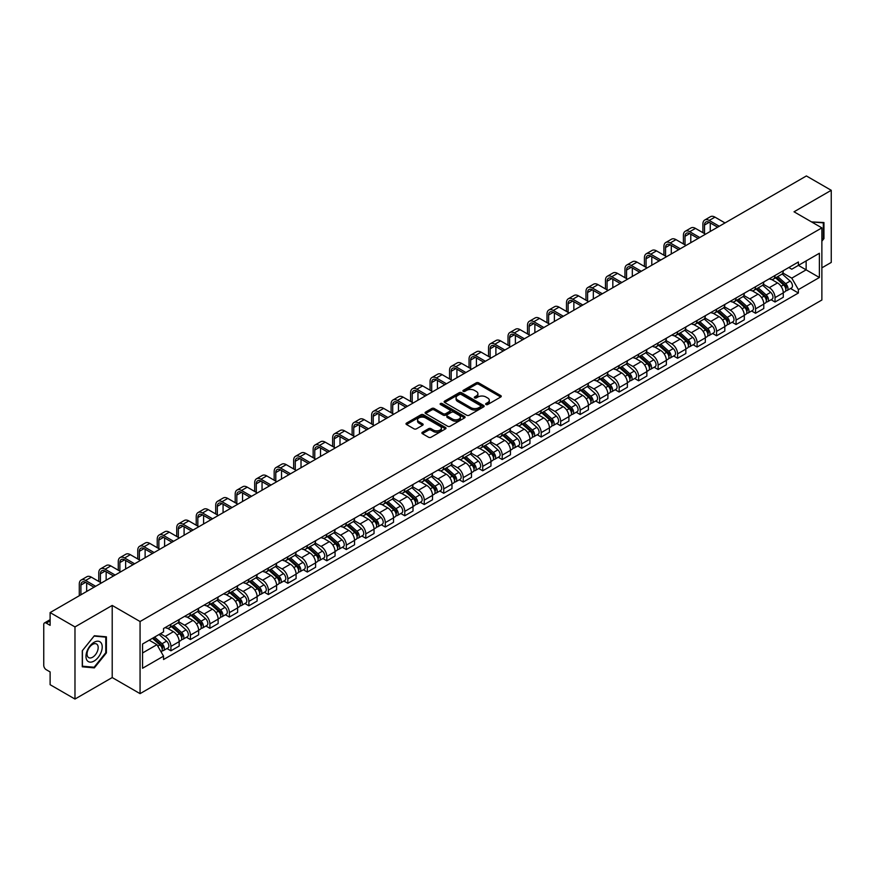 <?xml version="1.0" encoding="UTF-8"?>
<svg xmlns="http://www.w3.org/2000/svg" width="875" height="875" viewBox="0 0 875 875"><rect width="100%" height="100%" fill="white"/><g stroke="black" fill="none" stroke-linecap="round" stroke-linejoin="round"><path stroke-width="1.31" d="M486.008 404.523A1.214 0.7 0 0 0 487.725 404.523L500.752 396.998A1.739 1.006 0 0 0 501.255 396.298A1.739 1.006 0 0 0 500.752 395.588L478.68 382.845A1.739 1.006 0 0 0 476.23 382.845L463.192 390.37A1.214 0.7 0 0 0 464.909 391.355L466.605 390.381A5.545 3.205 0 0 1 474.447 390.381L476.284 391.442A5.545 3.205 0 0 1 477.914 393.706A5.545 3.205 0 0 1 476.284 395.981L474.6 396.955A1.214 0.7 0 0 0 476.317 397.939L478.002 396.966A5.545 3.205 0 0 1 485.855 396.966L487.692 398.027A5.545 3.205 0 0 1 489.311 400.291A5.545 3.205 0 0 1 487.692 402.555L486.008 403.528A1.214 0.7 0 0 0 486.008 404.523L486.008 403.528M422.395 432.261A1.739 1.006 0 0 0 421.892 432.961A1.739 1.006 0 0 0 422.395 433.672L428.586 437.248A1.739 1.006 0 0 0 431.036 437.248L445.506 428.892A1.739 1.006 0 0 0 446.02 428.192A1.739 1.006 0 0 0 445.506 427.481L423.434 414.739A1.739 1.006 0 0 0 420.984 414.739L406.514 423.095A1.739 1.006 0 0 0 406.011 423.795A1.739 1.006 0 0 0 406.514 424.506L413.995 428.827A1.739 1.006 0 0 0 416.445 428.827L422.647 425.25A1.739 1.006 0 0 0 423.15 424.539A1.739 1.006 0 0 0 422.647 423.828L418.928 421.695A4.638 2.68 0 0 1 417.572 419.803A4.638 2.68 0 0 1 420.438 417.32A4.638 2.68 0 0 1 425.491 417.9L440.027 426.289A4.638 2.68 0 0 1 441.383 428.192A4.638 2.68 0 0 1 438.517 430.664A4.638 2.68 0 0 1 433.464 430.084L431.036 428.684A1.739 1.006 0 0 0 428.586 428.684L422.395 432.261L422.395 433.672L428.586 430.128L428.586 428.684M140.066 621.523L112.208 605.434L74.977 626.927L50.116 612.577L806.389 175.952L831.25 190.302L794.019 211.794L821.877 227.872L140.066 621.523L140.066 693.645L821.877 300.005L821.877 227.872M466.725 415.231A1.739 1.006 0 0 0 469.175 415.231L483.645 406.875A1.739 1.006 0 0 0 484.148 406.175A1.739 1.006 0 0 0 483.645 405.464L461.573 392.722A1.739 1.006 0 0 0 459.123 392.722L444.653 401.078A1.739 1.006 0 0 0 444.139 401.778A1.739 1.006 0 0 0 444.653 402.489L466.725 415.231M440.902 404.786A1.214 0.7 0 0 1 442.137 404.961L442.137 403.517L464.581 416.467A1.739 1.006 0 0 1 465.084 417.178A1.739 1.006 0 0 1 464.581 417.889L450.111 426.245A1.739 1.006 0 0 1 447.661 426.245L425.589 413.492L425.589 412.081A1.739 1.006 0 0 0 425.075 412.792A1.739 1.006 0 0 0 425.589 413.492M425.589 412.081L431.78 408.505A1.739 1.006 0 0 1 434.23 408.505L443.177 413.678A1.739 1.006 0 0 0 445.637 413.678L449.739 411.305A1.739 1.006 0 0 0 450.253 410.594A1.739 1.006 0 0 0 449.739 409.883L440.42 404.502A1.214 0.7 0 0 1 442.137 403.517M74.977 626.927L74.977 699.048L50.116 684.698L50.116 671.934L46.244 669.703A3.533 2.045 -120 0 1 43.75 665.372L43.75 624.553A3.533 2.045 -120 0 1 44.483 622.934L50.116 619.675M821.877 267.837L831.25 262.423L831.25 190.302M74.977 699.048L112.208 677.556L140.066 693.645M50.116 612.577L50.116 625.341L46.244 623.109A3.533 2.045 -120 0 0 44.483 622.934M775.031 275.472A8.127 4.692 60 0 1 773.358 279.125L781.594 274.367A8.127 4.692 -120 0 0 783.278 270.714M763.339 284.233L769.289 287.667A8.127 4.692 60 0 1 775.031 297.62L783.278 292.863A8.127 4.692 -120 0 0 777.536 282.909L771.63 279.497M783.278 292.863L783.278 297.259L775.031 302.017L771.083 299.731M773.358 279.125A8.127 4.692 60 0 1 769.355 278.753M775.031 297.62L775.031 302.017M755.552 286.727A8.127 4.692 60 0 1 753.867 290.38L762.114 285.611A8.127 4.692 -120 0 0 763.788 281.969M751.592 310.986L755.552 313.272L763.788 308.514L763.788 304.106A8.127 4.692 -120 0 0 758.045 294.153L752.15 290.752M753.867 290.38A8.127 4.692 60 0 1 749.864 290.008M743.848 295.477L749.798 298.922A8.127 4.692 60 0 1 755.552 308.875L755.552 313.272M736.061 297.981A8.127 4.692 60 0 1 734.377 301.623L742.623 296.866A8.127 4.692 -120 0 0 744.308 293.223M732.113 322.241L736.061 324.516L744.308 319.758L744.308 315.361A8.127 4.692 -120 0 0 738.555 305.408L732.659 302.006M734.377 301.623A8.127 4.692 60 0 1 730.373 301.262M724.358 306.731L730.319 310.166A8.127 4.692 60 0 1 736.061 320.119L736.061 324.516M716.57 309.225A8.127 4.692 60 0 1 714.886 312.878L723.133 308.12A8.127 4.692 -120 0 0 724.817 304.467M712.622 333.484L716.57 335.77L724.817 331.012L724.817 326.616A8.127 4.692 -120 0 0 719.075 316.662L713.169 313.25M714.886 312.878A8.127 4.692 60 0 1 710.894 312.506M704.867 317.986L710.828 321.42A8.127 4.692 60 0 1 716.57 331.373L716.57 335.77M697.08 320.48A8.127 4.692 60 0 1 695.406 324.133L703.642 319.364A8.127 4.692 -120 0 0 705.327 315.722M693.131 344.739L697.091 347.025L705.327 342.267L705.327 337.859A8.127 4.692 -120 0 0 699.584 327.906L693.678 324.505M695.406 324.133A8.127 4.692 60 0 1 691.403 323.761M685.387 329.23L691.338 332.675A8.127 4.692 60 0 1 697.091 342.628L697.091 347.025M677.6 331.734A8.127 4.692 60 0 1 675.916 335.377L684.163 330.619A8.127 4.692 -120 0 0 685.847 326.977M673.641 355.994L677.6 358.269L685.847 353.511L685.847 349.114A8.127 4.692 -120 0 0 680.094 339.161L674.198 335.759M675.916 335.377A8.127 4.692 60 0 1 671.913 335.016M665.897 340.484L671.847 343.919A8.127 4.692 60 0 1 677.6 353.872L677.6 358.269M658.109 342.989A8.127 4.692 60 0 1 656.425 346.631L664.672 341.873A8.127 4.692 -120 0 0 666.356 338.22M654.161 367.238L658.109 369.523L666.356 364.766L666.356 360.369A8.127 4.692 -120 0 0 660.603 350.416L654.708 347.003M656.425 346.631A8.127 4.692 60 0 1 652.422 346.27M646.406 351.739L652.367 355.173A8.127 4.692 60 0 1 658.109 365.127L658.109 369.523M638.619 354.233A8.127 4.692 60 0 1 636.934 357.886L645.181 353.128A8.127 4.692 -120 0 0 646.866 349.475M634.67 378.492L638.619 380.778L646.866 376.02L646.866 371.613A8.127 4.692 -120 0 0 641.123 361.659L635.217 358.258M636.934 357.886A8.127 4.692 60 0 1 632.942 357.514M626.927 362.983L632.877 366.428A8.127 4.692 60 0 1 638.619 376.381L638.619 380.778M619.139 365.488A8.127 4.692 60 0 1 617.455 369.13L625.702 364.372A8.127 4.692 -120 0 0 627.375 360.73M615.18 389.747L619.139 392.022L627.375 387.264L627.375 382.867A8.127 4.692 -120 0 0 621.633 372.914L615.727 369.512M617.455 369.13A8.127 4.692 60 0 1 613.452 368.769M607.436 374.238L613.386 377.672A8.127 4.692 60 0 1 619.139 387.625L619.139 392.022M599.648 376.742A8.127 4.692 60 0 1 597.964 380.384L606.211 375.627A8.127 4.692 -120 0 0 607.895 371.973M595.689 400.991L599.648 403.277L607.895 398.519L607.895 394.122A8.127 4.692 -120 0 0 602.142 384.169L596.247 380.756M597.964 380.384A8.127 4.692 60 0 1 593.961 380.023M587.945 385.492L593.895 388.927A8.127 4.692 60 0 1 599.648 398.88L599.648 403.277M580.158 387.986A8.127 4.692 60 0 1 578.473 391.639L586.72 386.881A8.127 4.692 -120 0 0 588.405 383.228M576.209 412.245L580.158 414.531L588.405 409.773L588.405 405.366A8.127 4.692 -120 0 0 582.663 395.412L576.756 392.011M578.473 391.639A8.127 4.692 60 0 1 574.47 391.267M568.455 396.736L574.416 400.181A8.127 4.692 60 0 1 580.158 410.134L580.158 414.531M560.667 399.241A8.127 4.692 60 0 1 558.994 402.883L567.23 398.125A8.127 4.692 -120 0 0 568.914 394.483M556.719 423.5L560.667 425.775L568.914 421.017L568.914 416.62A8.127 4.692 -120 0 0 563.172 406.667L557.266 403.266M558.994 402.883A8.127 4.692 60 0 1 554.991 402.522M548.975 407.991L554.925 411.425A8.127 4.692 60 0 1 560.667 421.378L560.667 425.775M541.188 410.495A8.127 4.692 60 0 1 539.503 414.137L547.75 409.38A8.127 4.692 -120 0 0 549.423 405.727M537.228 434.744L541.188 437.03L549.434 432.272L549.434 427.875A8.127 4.692 -120 0 0 543.681 417.922L537.786 414.509M539.503 414.137A8.127 4.692 60 0 1 535.5 413.777M529.484 419.245L535.434 422.68A8.127 4.692 60 0 1 541.188 432.633L541.188 437.03M521.697 421.739A8.127 4.692 60 0 1 520.013 425.392L528.259 420.634A8.127 4.692 -120 0 0 529.944 416.981M517.748 445.998L521.697 448.284L529.944 443.527L529.944 439.119A8.127 4.692 -120 0 0 524.191 429.166L518.295 425.764M520.013 425.392A8.127 4.692 60 0 1 516.009 425.02M509.994 430.489L515.955 433.934A8.127 4.692 60 0 1 521.697 443.887L521.697 448.284M502.206 432.994A8.127 4.692 60 0 1 500.522 436.636L508.769 431.878A8.127 4.692 -120 0 0 510.453 428.236M498.258 457.253L502.206 459.528L510.453 454.77L510.453 450.373A8.127 4.692 -120 0 0 504.711 440.42L498.805 437.019M500.522 436.636A8.127 4.692 60 0 1 496.53 436.275M490.503 441.744L496.464 445.178A8.127 4.692 60 0 1 502.206 455.131L502.206 459.528M482.716 444.248A8.127 4.692 60 0 1 481.042 447.891L489.278 443.133A8.127 4.692 -120 0 0 490.962 439.48M478.767 468.508L482.727 470.783L490.962 466.025L490.962 461.628A8.127 4.692 -120 0 0 485.22 451.675L479.314 448.262M481.042 447.891A8.127 4.692 60 0 1 477.039 447.53M471.023 452.998L476.973 456.433A8.127 4.692 60 0 1 482.727 466.386L482.727 470.783M463.236 455.492A8.127 4.692 60 0 1 461.552 459.145L469.798 454.387A8.127 4.692 -120 0 0 471.483 450.734M459.277 479.752L463.236 482.038L471.483 477.28L471.483 472.872A8.127 4.692 -120 0 0 465.73 462.919L459.834 459.517M461.552 459.145A8.127 4.692 60 0 1 457.548 458.773M451.533 464.242L457.483 467.688A8.127 4.692 60 0 1 463.236 477.641L463.236 482.038M443.745 466.747A8.127 4.692 60 0 1 442.061 470.389L450.308 465.631A8.127 4.692 -120 0 0 451.992 461.989M439.797 491.006L443.745 493.292L451.992 488.523L451.992 484.127A8.127 4.692 -120 0 0 446.239 474.173L440.344 470.772M442.061 470.389A8.127 4.692 60 0 1 438.058 470.028M432.042 475.497L438.003 478.931A8.127 4.692 60 0 1 443.745 488.884L443.745 493.292M424.255 478.002A8.127 4.692 60 0 1 422.57 481.644L430.817 476.886A8.127 4.692 -120 0 0 432.502 473.233M420.306 502.261L424.255 504.536L432.502 499.778L432.502 495.381A8.127 4.692 -120 0 0 426.759 485.428L420.853 482.016M422.57 481.644A8.127 4.692 60 0 1 418.578 481.283M412.562 486.752L418.512 490.186A8.127 4.692 60 0 1 424.255 500.139L424.255 504.536M404.775 489.245A8.127 4.692 60 0 1 403.091 492.898L411.337 488.141A8.127 4.692 -120 0 0 413.011 484.487M400.816 513.505L404.775 515.791L413.011 511.033L413.011 506.625A8.127 4.692 -120 0 0 407.269 496.672L401.362 493.27M403.091 492.898A8.127 4.692 60 0 1 399.087 492.527M393.072 497.995L399.022 501.441A8.127 4.692 60 0 1 404.775 511.394L404.775 515.791M385.284 500.5A8.127 4.692 60 0 1 383.6 504.142L391.847 499.384A8.127 4.692 -120 0 0 393.531 495.742M381.325 524.759L385.284 527.045L393.531 522.277L393.531 517.88A8.127 4.692 -120 0 0 387.778 507.927L381.883 504.525M383.6 504.142A8.127 4.692 60 0 1 379.597 503.781M373.581 509.25L379.542 512.684A8.127 4.692 60 0 1 385.284 522.637L385.284 527.045M365.794 511.755A8.127 4.692 60 0 1 364.109 515.397L372.356 510.639A8.127 4.692 -120 0 0 374.041 506.986M361.845 536.014L365.794 538.289L374.041 533.531L374.041 529.134A8.127 4.692 -120 0 0 368.298 519.181L362.392 515.769M364.109 515.397A8.127 4.692 60 0 1 360.117 515.036M354.091 520.505L360.052 523.939A8.127 4.692 60 0 1 365.794 533.892L365.794 538.289M346.303 522.998A8.127 4.692 60 0 1 344.63 526.652L352.866 521.894A8.127 4.692 -120 0 0 354.55 518.241M342.355 547.258L346.303 549.544L354.55 544.786L354.55 540.378A8.127 4.692 -120 0 0 348.808 530.425L342.902 527.023M344.63 526.652A8.127 4.692 60 0 1 340.627 526.28M334.611 531.748L340.561 535.194A8.127 4.692 60 0 1 346.303 545.147L346.303 549.544M326.823 534.253A8.127 4.692 60 0 1 325.139 537.895L333.386 533.138A8.127 4.692 -120 0 0 335.059 529.495M322.864 558.512L326.823 560.798L335.07 556.03L335.07 551.633A8.127 4.692 -120 0 0 329.317 541.68L323.422 538.278M325.139 537.895A8.127 4.692 60 0 1 321.136 537.534M315.12 543.003L321.07 546.438A8.127 4.692 60 0 1 326.823 556.391L326.823 560.798M307.333 545.508A8.127 4.692 60 0 1 305.648 549.15L313.895 544.392A8.127 4.692 -120 0 0 315.58 540.739M303.384 569.767L307.333 572.042L315.58 567.284L315.58 562.887A8.127 4.692 -120 0 0 309.827 552.934L303.931 549.522M305.648 549.15A8.127 4.692 60 0 1 301.645 548.789M295.63 554.258L301.591 557.692A8.127 4.692 60 0 1 307.333 567.645L307.333 572.042M287.842 556.752A8.127 4.692 60 0 1 286.158 560.405L294.405 555.647A8.127 4.692 -120 0 0 296.089 551.994M283.894 581.011L287.842 583.297L296.089 578.539L296.089 574.131A8.127 4.692 -120 0 0 290.347 564.178L284.441 560.777M286.158 560.405A8.127 4.692 60 0 1 282.166 560.033M276.139 565.502L282.1 568.947A8.127 4.692 60 0 1 287.842 578.9L287.842 583.297M268.363 568.006A8.127 4.692 60 0 1 266.678 571.648L274.914 566.891A8.127 4.692 -120 0 0 276.598 563.248M264.403 592.266L268.363 594.552L276.598 589.783L276.598 585.386A8.127 4.692 -120 0 0 270.856 575.433L264.95 572.031M266.678 571.648A8.127 4.692 60 0 1 262.675 571.288M256.659 576.756L262.609 580.191A8.127 4.692 60 0 1 268.363 590.144L268.363 594.552M248.872 579.261A8.127 4.692 60 0 1 247.188 582.903L255.434 578.145A8.127 4.692 -120 0 0 257.119 574.492M244.912 603.52L248.872 605.795L257.119 601.038L257.119 596.641A8.127 4.692 -120 0 0 251.366 586.688L245.47 583.275M247.188 582.903A8.127 4.692 60 0 1 243.184 582.542M237.169 588.011L243.119 591.445A8.127 4.692 60 0 1 248.872 601.398L248.872 605.795M229.381 590.505A8.127 4.692 60 0 1 227.697 594.158L235.944 589.4A8.127 4.692 -120 0 0 237.628 585.747M225.433 614.764L229.381 617.05L237.628 612.292L237.628 607.884A8.127 4.692 -120 0 0 231.886 597.931L225.98 594.53M227.697 594.158A8.127 4.692 60 0 1 223.694 593.786M217.678 599.255L223.639 602.7A8.127 4.692 60 0 1 229.381 612.653L229.381 617.05M209.891 601.759A8.127 4.692 60 0 1 208.206 605.402L216.453 600.644A8.127 4.692 -120 0 0 218.137 597.002M205.942 626.019L209.891 628.305L218.137 623.536L218.137 619.139A8.127 4.692 -120 0 0 212.395 609.186L206.489 605.784M208.206 605.402A8.127 4.692 60 0 1 204.214 605.041M198.198 610.509L204.148 613.944A8.127 4.692 60 0 1 209.891 623.897L209.891 628.305M190.411 613.014A8.127 4.692 60 0 1 188.727 616.656L196.973 611.898A8.127 4.692 -120 0 0 198.647 608.245M186.452 637.273L190.411 639.548L198.647 634.791L198.647 630.394A8.127 4.692 -120 0 0 192.905 620.441L187.009 617.028M188.727 616.656A8.127 4.692 60 0 1 184.723 616.295M178.708 621.764L184.658 625.198A8.127 4.692 60 0 1 190.411 635.152L190.411 639.548M170.92 624.258A8.127 4.692 60 0 1 169.236 627.911L177.483 623.153A8.127 4.692 -120 0 0 179.167 619.5M166.961 648.517L170.92 650.803L179.167 646.045L179.167 641.637A8.127 4.692 -120 0 0 173.414 631.684L167.519 628.283M169.236 627.911A8.127 4.692 60 0 1 165.233 627.539M160.42 633.708L165.178 636.453A8.127 4.692 60 0 1 170.92 646.406L170.92 650.803M788.834 267.509L791.777 269.205L819.383 253.269L806.137 260.903L806.137 269.85L791.777 278.141L782.819 272.978M142.559 652.969L156.931 644.667L163.548 656.141L142.559 668.259L142.559 644.022L163.548 631.903L163.548 628.512L798.394 261.986L798.394 265.377L819.383 277.495L798.394 289.614L791.777 278.141M819.383 253.269L819.383 277.495M163.548 656.141L163.548 659.531L798.394 293.005L798.394 289.614M821.877 241.183L823.944 238.612L823.944 222.545L811.541 221.9L823.32 222.862L823.32 238.438L821.877 240.231M112.208 605.434L112.208 677.556M82.283 666.805L94.347 667.887L106.4 652.892L106.4 636.814L94.347 635.742L82.283 650.738L82.283 666.805M156.931 644.667L149.188 640.205M790.573 288.488L798.394 293.005M823.32 238.263L823.944 238.612M93.067 667.155L94.347 667.887M105.777 652.531L106.4 652.892M486.489 404.698L487.692 403.998A5.545 3.205 0 0 0 489.311 401.734L489.311 400.291M477.914 393.706L477.914 395.15A5.545 3.205 0 0 1 476.284 397.414L475.081 398.114M500.73 397.02L478.68 384.289A1.739 1.006 0 0 0 476.23 384.289L463.684 391.53M483.623 406.897L461.573 394.166A1.739 1.006 0 0 0 459.123 394.166L444.675 402.5L444.653 401.078M480.583 406.667A1.214 0.7 0 0 0 480.583 405.672L461.202 394.494A1.214 0.7 0 0 0 459.484 394.494L457.713 395.511A5.545 3.205 0 0 0 456.083 397.786A5.545 3.205 0 0 0 457.713 400.05L470.958 407.695A5.545 3.205 0 0 0 478.8 407.695L480.583 406.667L480.583 408.111A1.214 0.7 0 0 0 480.933 407.608L480.933 406.175M456.083 397.786L456.083 399.219A5.545 3.205 0 0 0 457.713 401.494L457.713 400.05M480.583 408.111L478.8 409.139A5.545 3.205 0 0 1 470.958 409.139L457.713 401.494M425.611 413.514L431.78 409.948L431.78 408.505M450.253 410.594L450.253 412.038A1.739 1.006 0 0 1 449.739 412.748L445.637 415.122A1.739 1.006 0 0 1 443.177 415.122L434.23 409.948A1.739 1.006 0 0 0 431.78 409.948M442.137 404.961L464.548 417.9M452.473 419.038A4.638 2.68 0 0 0 457.527 419.617A4.638 2.68 0 0 0 460.392 417.145A4.638 2.68 0 0 0 459.025 415.253L453.906 412.289A1.739 1.006 0 0 0 451.456 412.289L447.344 414.663A1.739 1.006 0 0 0 446.841 415.373A1.739 1.006 0 0 0 447.344 416.084L452.473 419.038L452.473 420.481A4.638 2.68 0 0 0 457.527 421.061A4.638 2.68 0 0 0 460.392 418.589L460.392 417.145M446.841 415.373L446.841 416.817A1.739 1.006 0 0 0 447.344 417.528L447.344 416.084M452.473 420.481L447.344 417.528M441.383 428.192L441.383 429.625A4.638 2.68 0 0 1 438.517 432.108A4.638 2.68 0 0 1 433.464 431.528L431.036 430.128A1.739 1.006 0 0 0 428.586 430.128M417.572 419.803L417.572 421.236A4.638 2.68 0 0 0 418.928 423.139L418.928 421.695M422.647 423.828L422.647 425.25L418.928 423.139M445.506 427.481L445.506 428.892L423.434 416.183A1.739 1.006 0 0 0 420.984 416.183L406.536 424.517M775.6 277.823L783.541 284.911A4.419 2.548 60 0 1 784.93 291.747L783.278 292.698M775.808 278.02L779.548 280.175M776.398 277.364L785.236 285.25A2.122 1.225 60 0 1 785.903 288.531A2.122 1.225 60 0 1 785.706 288.608M777.722 276.598L785.663 283.686A4.419 2.548 60 0 1 787.052 290.522A4.419 2.548 60 0 1 785.717 290.664M782.152 273.941L790.158 281.094A4.419 2.548 60 0 1 791.547 287.919L787.052 290.522M704.517 233.614L704.517 225.028A6.628 3.828 60 0 1 705.895 221.998A6.628 3.828 60 0 1 709.198 222.327L717.631 227.194M725.003 222.939L714.952 217.131A8.925 5.152 -120 0 0 710.489 216.683L704.747 220.008A8.925 5.152 -120 0 0 702.898 224.088L702.898 232.673M719.261 226.253L709.198 220.445A8.925 5.152 -120 0 0 704.747 220.008M710.259 231.448L710.259 222.939M756.109 289.078L764.05 296.166A4.419 2.548 60 0 1 765.439 302.991L763.788 303.942M756.317 289.264L760.058 291.43M756.908 288.619L765.745 296.505A2.122 1.225 60 0 1 766.413 299.775A2.122 1.225 60 0 1 766.216 299.852M758.231 287.853L766.172 294.941A4.419 2.548 60 0 1 767.561 301.766A4.419 2.548 60 0 1 766.227 301.908M762.661 285.195L770.678 292.337A4.419 2.548 60 0 1 772.056 299.173L767.561 301.766M736.619 300.333L744.57 307.42A4.419 2.548 60 0 1 745.948 314.245L744.308 315.197M736.837 300.519L740.567 302.673M737.428 299.863L746.266 307.748A2.122 1.225 60 0 1 746.922 311.03A2.122 1.225 60 0 1 746.736 311.106M738.752 299.108L746.692 306.195A4.419 2.548 60 0 1 748.07 313.02A4.419 2.548 60 0 1 746.736 313.162M743.17 296.45L751.188 303.592A4.419 2.548 60 0 1 752.577 310.428L748.07 313.02M822.544 222.425L823.32 222.862M101.128 642.917A11.484 6.628 120 0 0 90.037 645.892A11.484 6.628 120 0 0 87.062 660.417A11.484 6.628 120 0 0 98.153 657.442A11.484 6.628 120 0 0 101.128 642.917M97.431 644.82A7.864 4.539 120 0 0 96.545 644A7.864 4.539 120 0 0 89.228 647.675A7.864 4.539 120 0 0 87.795 656.808A7.864 4.539 120 0 0 88.681 657.617A7.864 4.539 120 0 0 95.998 653.953A7.864 4.539 120 0 0 97.431 644.82M94.095 667.242L82.414 666.192L82.414 650.628L94.095 636.092L105.777 637.142L105.777 652.706L94.095 667.242M105 636.694L105.777 637.142M685.027 244.858L685.027 236.283A6.628 3.828 60 0 1 686.405 233.242A6.628 3.828 60 0 1 689.719 233.57L698.152 238.438M705.512 234.183L695.461 228.386A8.925 5.152 -120 0 0 690.998 227.938L685.256 231.252A8.925 5.152 -120 0 0 683.408 235.342L683.408 243.928M699.77 237.508L689.719 231.7A8.925 5.152 -120 0 0 685.256 231.252M690.78 242.692L690.78 234.183M665.547 256.113L665.547 247.527A6.628 3.828 60 0 1 666.914 244.497A6.628 3.828 60 0 1 670.228 244.825L678.661 249.692M686.033 245.438L675.97 239.63A8.925 5.152 -120 0 0 671.508 239.192L665.766 242.506A8.925 5.152 -120 0 0 663.917 246.597L663.917 255.172M680.28 248.752L670.228 242.955A8.925 5.152 -120 0 0 665.766 242.506M671.289 253.947L671.289 245.438M717.139 311.577L725.08 318.664A4.419 2.548 60 0 1 726.469 325.5L724.817 326.452M717.347 311.773L721.087 313.928M717.938 311.117L726.775 319.003A2.122 1.225 60 0 1 727.442 322.284A2.122 1.225 60 0 1 727.245 322.361M719.261 310.352L727.202 317.439A4.419 2.548 60 0 1 728.591 324.275A4.419 2.548 60 0 1 727.256 324.417M723.691 307.694L731.697 314.847A4.419 2.548 60 0 1 733.086 321.672L728.591 324.275M697.648 322.831L705.589 329.919A4.419 2.548 60 0 1 706.978 336.744L705.327 337.695M697.856 323.017L701.597 325.183M698.447 322.372L707.284 330.258A2.122 1.225 60 0 1 707.952 333.528A2.122 1.225 60 0 1 707.755 333.605M699.77 321.606L707.711 328.694A4.419 2.548 60 0 1 709.1 335.519A4.419 2.548 60 0 1 707.766 335.661M704.2 318.948L712.206 326.091A4.419 2.548 60 0 1 713.595 332.927L709.1 335.519M678.158 334.086L686.098 341.173A4.419 2.548 60 0 1 687.487 347.998L685.836 348.95M678.377 334.272L682.106 336.427M678.967 333.616L687.794 341.502A2.122 1.225 60 0 1 688.461 344.783A2.122 1.225 60 0 1 688.275 344.859M680.28 332.861L688.22 339.948A4.419 2.548 60 0 1 689.609 346.773A4.419 2.548 60 0 1 688.275 346.916M684.709 330.203L692.727 337.345A4.419 2.548 60 0 1 694.105 344.181L689.609 346.773M646.056 267.367L646.056 258.781A6.628 3.828 60 0 1 647.423 255.752A6.628 3.828 60 0 1 650.738 256.08L659.17 260.947M666.542 256.692L656.491 250.884A8.925 5.152 -120 0 0 652.028 250.447L646.275 253.761A8.925 5.152 -120 0 0 644.427 257.841L644.427 266.427M660.8 260.006L650.738 254.198A8.925 5.152 -120 0 0 646.275 253.761M651.798 265.202L651.798 256.692M626.566 278.611L626.566 270.036A6.628 3.828 60 0 1 627.944 266.995A6.628 3.828 60 0 1 631.247 267.323L639.68 272.191M647.052 267.936L637 262.139A8.925 5.152 -120 0 0 632.538 261.691L626.795 265.016A8.925 5.152 -120 0 0 624.947 269.095L624.947 277.681M641.309 271.261L631.247 265.453A8.925 5.152 -120 0 0 626.795 265.016M632.319 276.445L632.319 267.936M607.075 289.866L607.075 281.28A6.628 3.828 60 0 1 608.453 278.25A6.628 3.828 60 0 1 611.767 278.578L620.2 283.445M627.572 279.191L617.509 273.383A8.925 5.152 -120 0 0 613.047 272.945L607.305 276.259A8.925 5.152 -120 0 0 605.456 280.35L605.456 288.925M621.819 282.505L611.767 276.708A8.925 5.152 -120 0 0 607.305 276.259M612.828 287.7L612.828 279.191M658.678 345.33L666.619 352.417A4.419 2.548 60 0 1 667.997 359.253L666.356 360.205M658.886 345.527L662.627 347.681M659.477 344.87L668.314 352.756A2.122 1.225 60 0 1 668.981 356.037A2.122 1.225 60 0 1 668.784 356.114M660.8 344.105L668.741 351.192A4.419 2.548 60 0 1 670.13 358.028A4.419 2.548 60 0 1 668.795 358.17M665.23 341.447L673.236 348.6A4.419 2.548 60 0 1 674.625 355.425L670.13 358.028M587.595 301.12L587.595 292.534A6.628 3.828 60 0 1 588.962 289.505A6.628 3.828 60 0 1 592.277 289.833L600.709 294.7M608.081 290.445L598.019 284.637A8.925 5.152 -120 0 0 593.567 284.2L587.814 287.514A8.925 5.152 -120 0 0 585.966 291.594L585.966 300.18M602.328 293.759L592.277 287.952A8.925 5.152 -120 0 0 587.814 287.514M593.337 298.955L593.337 290.445M639.188 356.584L647.128 363.672A4.419 2.548 60 0 1 648.517 370.497L646.866 371.448M639.395 356.77L643.136 358.936M639.986 356.125L648.823 364.011A2.122 1.225 60 0 1 649.491 367.281A2.122 1.225 60 0 1 649.294 367.358M641.309 355.359L649.25 362.447A4.419 2.548 60 0 1 650.639 369.272A4.419 2.548 60 0 1 649.305 369.414M645.739 352.702L653.745 359.844A4.419 2.548 60 0 1 655.134 366.68L650.639 369.272M568.105 312.364L568.105 303.789A6.628 3.828 60 0 1 569.472 300.748A6.628 3.828 60 0 1 572.786 301.077L581.219 305.944M588.591 301.689L578.539 295.892A8.925 5.152 -120 0 0 574.077 295.444L568.323 298.769A8.925 5.152 -120 0 0 566.486 302.848L566.486 311.434M582.848 305.014L572.786 299.206A8.925 5.152 -120 0 0 568.323 298.769M573.847 310.198L573.847 301.689M619.697 367.839L627.638 374.927A4.419 2.548 60 0 1 629.027 381.752L627.375 382.703M619.905 368.025L623.645 370.18M620.495 367.38L629.333 375.255A2.122 1.225 60 0 1 630 378.536A2.122 1.225 60 0 1 629.803 378.613M621.819 366.614L629.759 373.702A4.419 2.548 60 0 1 631.148 380.527A4.419 2.548 60 0 1 629.814 380.669M626.248 363.956L634.255 371.098A4.419 2.548 60 0 1 635.644 377.934L631.148 380.527M548.614 323.619L548.614 315.033A6.628 3.828 60 0 1 549.992 312.003A6.628 3.828 60 0 1 553.306 312.331L561.728 317.198M569.1 312.944L559.048 307.136A8.925 5.152 -120 0 0 554.586 306.698L548.844 310.012A8.925 5.152 -120 0 0 546.995 314.103L546.995 322.678M563.358 316.258L553.306 310.461A8.925 5.152 -120 0 0 548.844 310.012M554.367 321.453L554.367 312.944M600.206 379.083L608.147 386.17A4.419 2.548 60 0 1 609.536 393.006L607.895 393.958M600.425 379.28L604.155 381.434M601.016 378.623L609.853 386.509A2.122 1.225 60 0 1 610.509 389.791A2.122 1.225 60 0 1 610.323 389.867M602.339 377.858L610.28 384.945A4.419 2.548 60 0 1 611.658 391.781A4.419 2.548 60 0 1 610.323 391.923M606.758 375.2L614.775 382.353A4.419 2.548 60 0 1 616.164 389.178L611.658 391.781M529.134 334.873L529.134 326.287A6.628 3.828 60 0 1 530.502 323.258A6.628 3.828 60 0 1 533.816 323.586L542.248 328.453M549.62 324.198L539.558 318.391A8.925 5.152 -120 0 0 535.095 317.953L529.353 321.267A8.925 5.152 -120 0 0 527.505 325.347L527.505 333.933M543.867 327.512L533.816 321.705A8.925 5.152 -120 0 0 529.353 321.267M534.877 332.708L534.877 324.198M580.727 390.337L588.667 397.425A4.419 2.548 60 0 1 590.045 404.25L588.405 405.202M580.934 390.523L584.675 392.689M581.525 389.878L590.362 397.764A2.122 1.225 60 0 1 591.03 401.034A2.122 1.225 60 0 1 590.833 401.111M582.848 389.113L590.789 396.2A4.419 2.548 60 0 1 592.178 403.025A4.419 2.548 60 0 1 590.844 403.167M587.278 386.455L595.284 393.597A4.419 2.548 60 0 1 596.673 400.433L592.178 403.025M509.644 346.117L509.644 337.542A6.628 3.828 60 0 1 511.011 334.502A6.628 3.828 60 0 1 514.325 334.83L522.758 339.697M530.13 335.442L520.067 329.645A8.925 5.152 -120 0 0 515.616 329.197L509.863 332.522A8.925 5.152 -120 0 0 508.014 336.602L508.014 345.188M524.388 338.767L514.325 332.959A8.925 5.152 -120 0 0 509.863 332.522M515.386 343.952L515.386 335.442M561.236 401.592L569.177 408.68A4.419 2.548 60 0 1 570.566 415.505L568.914 416.456M561.444 401.778L565.184 403.933M562.034 401.133L570.872 409.008A2.122 1.225 60 0 1 571.539 412.289A2.122 1.225 60 0 1 571.342 412.366M563.358 400.367L571.298 407.455A4.419 2.548 60 0 1 572.688 414.28A4.419 2.548 60 0 1 571.353 414.422M567.788 397.709L575.794 404.852A4.419 2.548 60 0 1 577.183 411.688L572.688 414.28M490.153 357.372L490.153 348.786A6.628 3.828 60 0 1 491.531 345.756A6.628 3.828 60 0 1 494.834 346.084L503.267 350.952M510.639 346.697L500.588 340.889A8.925 5.152 -120 0 0 496.125 340.452L490.383 343.766A8.925 5.152 -120 0 0 488.534 347.856L488.534 356.431M504.897 350.011L494.834 344.214A8.925 5.152 -120 0 0 490.383 343.766M495.895 355.206L495.895 346.697M541.745 412.836L549.686 419.923A4.419 2.548 60 0 1 551.075 426.759L549.423 427.711M541.953 413.033L545.694 415.188M542.544 412.377L551.381 420.262A2.122 1.225 60 0 1 552.048 423.544A2.122 1.225 60 0 1 551.862 423.62M543.867 411.611L551.808 418.698A4.419 2.548 60 0 1 553.197 425.534A4.419 2.548 60 0 1 551.862 425.677M548.297 408.953L556.314 416.106A4.419 2.548 60 0 1 557.692 422.931L553.197 425.534M470.662 368.627L470.662 360.041A6.628 3.828 60 0 1 472.041 357.011A6.628 3.828 60 0 1 475.355 357.339L483.787 362.206M491.148 357.952L481.097 352.144A8.925 5.152 -120 0 0 476.634 351.706L470.892 355.02A8.925 5.152 -120 0 0 469.044 359.1L469.044 367.686M485.406 361.266L475.355 355.458A8.925 5.152 -120 0 0 470.892 355.02M476.416 366.461L476.416 357.952M522.255 424.091L530.206 431.178A4.419 2.548 60 0 1 531.584 438.003L529.944 438.955M522.473 424.277L526.203 426.442M523.064 423.631L531.902 431.517A2.122 1.225 60 0 1 532.558 434.787A2.122 1.225 60 0 1 532.372 434.864M524.388 422.866L532.328 429.953A4.419 2.548 60 0 1 533.706 436.778A4.419 2.548 60 0 1 532.372 436.92M528.806 420.208L536.823 427.361A4.419 2.548 60 0 1 538.212 434.186L533.706 436.778M451.183 379.87L451.183 371.295A6.628 3.828 60 0 1 452.55 368.255A6.628 3.828 60 0 1 455.864 368.583L464.297 373.45M471.669 369.195L461.606 363.398A8.925 5.152 -120 0 0 457.144 362.95L451.402 366.275A8.925 5.152 -120 0 0 449.553 370.355L449.553 378.941M465.916 372.52L455.864 366.712A8.925 5.152 -120 0 0 451.402 366.275M456.925 377.705L456.925 369.195M502.775 435.345L510.716 442.433A4.419 2.548 60 0 1 512.105 449.258L510.453 450.209M502.983 435.531L506.723 437.686M503.573 434.886L512.411 442.761A2.122 1.225 60 0 1 513.078 446.042A2.122 1.225 60 0 1 512.881 446.119M504.897 434.12L512.837 441.208A4.419 2.548 60 0 1 514.227 448.033A4.419 2.548 60 0 1 512.892 448.175M509.327 431.463L517.333 438.605A4.419 2.548 60 0 1 518.722 445.441L514.227 448.033M431.692 391.125L431.692 382.539A6.628 3.828 60 0 1 433.059 379.509A6.628 3.828 60 0 1 436.373 379.837L444.806 384.705M452.178 380.45L442.127 374.642A8.925 5.152 -120 0 0 437.664 374.205L431.911 377.519A8.925 5.152 -120 0 0 430.062 381.609L430.062 390.184M446.436 383.764L436.373 377.967A8.925 5.152 -120 0 0 431.911 377.519M437.434 388.959L437.434 380.45M483.284 446.589L491.225 453.677A4.419 2.548 60 0 1 492.614 460.513L490.962 461.464M483.492 446.786L487.233 448.941M484.083 446.13L492.92 454.016A2.122 1.225 60 0 1 493.587 457.297A2.122 1.225 60 0 1 493.391 457.373M485.406 445.364L493.347 452.452A4.419 2.548 60 0 1 494.736 459.288A4.419 2.548 60 0 1 493.402 459.43M489.836 442.706L497.842 449.859A4.419 2.548 60 0 1 499.231 456.684L494.736 459.288M412.202 402.38L412.202 393.794A6.628 3.828 60 0 1 413.58 390.764A6.628 3.828 60 0 1 416.883 391.092L425.316 395.959M432.688 391.705L422.636 385.897A8.925 5.152 -120 0 0 418.173 385.459L412.431 388.773A8.925 5.152 -120 0 0 410.583 392.853L410.583 401.439M426.945 395.019L416.883 389.211A8.925 5.152 -120 0 0 412.431 388.773M417.955 400.214L417.955 391.705M463.794 457.844L471.734 464.931A4.419 2.548 60 0 1 473.123 471.756L471.472 472.708M464.012 458.03L467.742 460.195M464.603 457.384L473.43 465.27A2.122 1.225 60 0 1 474.097 468.541A2.122 1.225 60 0 1 473.911 468.617M465.916 456.619L473.867 463.706A4.419 2.548 60 0 1 475.245 470.531A4.419 2.548 60 0 1 473.911 470.673M470.345 453.961L478.363 461.114A4.419 2.548 60 0 1 479.741 467.939L475.245 470.531M392.711 413.623L392.711 405.048A6.628 3.828 60 0 1 394.089 402.008A6.628 3.828 60 0 1 397.403 402.336L405.836 407.203M413.208 402.948L403.145 397.152A8.925 5.152 -120 0 0 398.683 396.703L392.941 400.028A8.925 5.152 -120 0 0 391.092 404.108L391.092 412.694M407.455 406.273L397.403 400.466A8.925 5.152 -120 0 0 392.941 400.028M398.464 411.469L398.464 402.948M444.314 469.098L452.255 476.186A4.419 2.548 60 0 1 453.633 483.011L451.992 483.963M444.522 469.284L448.262 471.439M445.112 468.639L453.95 476.514A2.122 1.225 60 0 1 454.617 479.795A2.122 1.225 60 0 1 454.42 479.872M446.436 467.873L454.377 474.961A4.419 2.548 60 0 1 455.766 481.786A4.419 2.548 60 0 1 454.431 481.928M450.866 465.216L458.872 472.358A4.419 2.548 60 0 1 460.261 479.194L455.766 481.786M373.231 424.878L373.231 416.292A6.628 3.828 60 0 1 374.598 413.262A6.628 3.828 60 0 1 377.912 413.591L386.345 418.458M393.717 414.203L383.655 408.395A8.925 5.152 -120 0 0 379.203 407.958L373.45 411.272A8.925 5.152 -120 0 0 371.602 415.363L371.602 423.938M387.964 417.517L377.912 411.72A8.925 5.152 -120 0 0 373.45 411.272M378.973 422.713L378.973 414.203M424.823 480.342L432.764 487.43A4.419 2.548 60 0 1 434.153 494.266L432.502 495.217M425.031 480.539L428.772 482.694M425.622 479.883L434.459 487.769A2.122 1.225 60 0 1 435.127 491.05A2.122 1.225 60 0 1 434.93 491.127M426.945 479.117L434.886 486.205A4.419 2.548 60 0 1 436.275 493.041A4.419 2.548 60 0 1 434.941 493.183M431.375 476.459L439.381 483.613A4.419 2.548 60 0 1 440.77 490.438L436.275 493.041M353.741 436.133L353.741 427.547A6.628 3.828 60 0 1 355.108 424.517A6.628 3.828 60 0 1 358.422 424.845L366.855 429.712M374.227 425.458L364.175 419.65A8.925 5.152 -120 0 0 359.712 419.212L353.959 422.527A8.925 5.152 -120 0 0 352.122 426.606L352.122 435.192M368.484 428.772L358.422 422.964A8.925 5.152 -120 0 0 353.959 422.527M359.483 433.967L359.483 425.458M405.333 491.597L413.273 498.684A4.419 2.548 60 0 1 414.663 505.509L413.011 506.461M405.541 491.783L409.281 493.948M406.131 491.138L414.969 499.023A2.122 1.225 60 0 1 415.636 502.294A2.122 1.225 60 0 1 415.439 502.37M407.455 490.372L415.395 497.459A4.419 2.548 60 0 1 416.784 504.284A4.419 2.548 60 0 1 415.45 504.427M411.884 487.714L419.891 494.867A4.419 2.548 60 0 1 421.28 501.692L416.784 504.284M334.25 447.377L334.25 438.802A6.628 3.828 60 0 1 335.628 435.761A6.628 3.828 60 0 1 338.942 436.089L347.364 440.956M354.736 436.702L344.684 430.905A8.925 5.152 -120 0 0 340.222 430.456L334.48 433.781A8.925 5.152 -120 0 0 332.631 437.861L332.631 446.447M348.994 440.027L338.942 434.219A8.925 5.152 -120 0 0 334.48 433.781M340.003 445.222L340.003 436.702M385.842 502.852L393.783 509.939A4.419 2.548 60 0 1 395.172 516.764L393.531 517.716M386.061 503.038L389.791 505.192M386.652 502.392L395.489 510.267A2.122 1.225 60 0 1 396.145 513.548A2.122 1.225 60 0 1 395.959 513.625M387.975 501.627L395.916 508.714A4.419 2.548 60 0 1 397.294 515.539A4.419 2.548 60 0 1 395.959 515.681M392.394 498.969L400.411 506.111A4.419 2.548 60 0 1 401.8 512.947L397.294 515.539M314.77 458.631L314.77 450.045A6.628 3.828 60 0 1 316.138 447.016A6.628 3.828 60 0 1 319.452 447.344L327.884 452.211M335.256 447.956L325.194 442.148A8.925 5.152 -120 0 0 320.731 441.711L314.989 445.025A8.925 5.152 -120 0 0 313.141 449.116L313.141 457.691M329.503 451.27L319.452 445.473A8.925 5.152 -120 0 0 314.989 445.025M320.513 456.466L320.513 447.956M366.362 514.095L374.303 521.183A4.419 2.548 60 0 1 375.681 528.019L374.041 528.97M366.57 514.292L370.311 516.447M367.161 513.636L375.998 521.522A2.122 1.225 60 0 1 376.666 524.803A2.122 1.225 60 0 1 376.469 524.88M368.484 512.87L376.425 519.958A4.419 2.548 60 0 1 377.814 526.794A4.419 2.548 60 0 1 376.48 526.936M372.914 510.213L380.92 517.366A4.419 2.548 60 0 1 382.309 524.191L377.814 526.794M295.28 469.886L295.28 461.3A6.628 3.828 60 0 1 296.647 458.27A6.628 3.828 60 0 1 299.961 458.598L308.394 463.466M315.766 459.211L305.714 453.403A8.925 5.152 -120 0 0 301.252 452.966L295.498 456.28A8.925 5.152 -120 0 0 293.65 460.359L293.65 468.945M310.023 462.525L299.961 456.717A8.925 5.152 -120 0 0 295.498 456.28M301.022 467.72L301.022 459.211M346.872 525.35L354.812 532.438A4.419 2.548 60 0 1 356.202 539.263L354.55 540.214M347.08 525.536L350.82 527.702M347.67 524.891L356.508 532.777A2.122 1.225 60 0 1 357.175 536.047A2.122 1.225 60 0 1 356.978 536.123M348.994 524.125L356.934 531.212A4.419 2.548 60 0 1 358.323 538.038A4.419 2.548 60 0 1 356.989 538.18M353.423 521.467L361.43 528.62A4.419 2.548 60 0 1 362.819 535.445L358.323 538.038M275.789 481.13L275.789 472.555A6.628 3.828 60 0 1 277.167 469.514A6.628 3.828 60 0 1 280.47 469.842L288.903 474.709M296.275 470.455L286.223 464.658A8.925 5.152 -120 0 0 281.761 464.209L276.019 467.534A8.925 5.152 -120 0 0 274.17 471.614L274.17 480.2M290.533 473.78L280.47 467.972A8.925 5.152 -120 0 0 276.019 467.534M281.531 478.975L281.531 470.455M327.381 536.605L335.322 543.692A4.419 2.548 60 0 1 336.711 550.517L335.059 551.469M327.589 536.791L331.33 538.945M328.18 536.145L337.017 544.02A2.122 1.225 60 0 1 337.684 547.302A2.122 1.225 60 0 1 337.498 547.378M329.503 535.38L337.444 542.467A4.419 2.548 60 0 1 338.833 549.292A4.419 2.548 60 0 1 337.498 549.434M333.933 532.722L341.95 539.864A4.419 2.548 60 0 1 343.328 546.7L338.833 549.292M256.298 492.384L256.298 483.798A6.628 3.828 60 0 1 257.677 480.769A6.628 3.828 60 0 1 260.991 481.097L269.423 485.964M276.784 481.709L266.733 475.902A8.925 5.152 -120 0 0 262.27 475.464L256.528 478.778A8.925 5.152 -120 0 0 254.68 482.869L254.68 491.444M271.042 485.023L260.991 479.227A8.925 5.152 -120 0 0 256.528 478.778M262.052 490.219L262.052 481.709M307.902 547.859L315.842 554.936A4.419 2.548 60 0 1 317.22 561.772L315.58 562.723M308.109 548.045L311.839 550.2M308.7 547.389L317.537 555.275A2.122 1.225 60 0 1 318.194 558.556A2.122 1.225 60 0 1 318.008 558.633M310.023 546.623L317.964 553.711A4.419 2.548 60 0 1 319.342 560.547A4.419 2.548 60 0 1 318.019 560.689M314.442 543.966L322.459 551.119A4.419 2.548 60 0 1 323.848 557.944L319.342 560.547M236.819 503.639L236.819 495.053A6.628 3.828 60 0 1 238.186 492.023A6.628 3.828 60 0 1 241.5 492.352L249.933 497.219M257.305 492.964L247.242 487.156A8.925 5.152 -120 0 0 242.78 486.719L237.037 490.033A8.925 5.152 -120 0 0 235.189 494.113L235.189 502.698M251.552 496.278L241.5 490.47A8.925 5.152 -120 0 0 237.037 490.033M242.561 501.473L242.561 492.964M288.411 559.103L296.352 566.191A4.419 2.548 60 0 1 297.741 573.016L296.089 573.967M288.619 559.289L292.359 561.455M289.209 558.644L298.047 566.53A2.122 1.225 60 0 1 298.714 569.8A2.122 1.225 60 0 1 298.517 569.887M290.533 557.878L298.473 564.966A4.419 2.548 60 0 1 299.863 571.791A4.419 2.548 60 0 1 298.528 571.933M294.963 555.22L302.969 562.373A4.419 2.548 60 0 1 304.358 569.198L299.863 571.791M217.328 514.883L217.328 506.308A6.628 3.828 60 0 1 218.695 503.267A6.628 3.828 60 0 1 222.009 503.595L230.442 508.473M237.814 504.208L227.763 498.411A8.925 5.152 -120 0 0 223.3 497.962L217.547 501.287A8.925 5.152 -120 0 0 215.698 505.367L215.698 513.953M232.072 507.533L222.009 501.725A8.925 5.152 -120 0 0 217.547 501.287M223.07 512.728L223.07 504.208M268.92 570.358L276.861 577.445A4.419 2.548 60 0 1 278.25 584.27L276.598 585.222M269.128 570.544L272.869 572.698M269.719 569.898L278.556 577.773A2.122 1.225 60 0 1 279.223 581.055A2.122 1.225 60 0 1 279.027 581.131M271.042 569.133L278.983 576.22A4.419 2.548 60 0 1 280.372 583.045A4.419 2.548 60 0 1 279.038 583.188M275.472 566.475L283.478 573.617A4.419 2.548 60 0 1 284.867 580.453L280.372 583.045M197.838 526.138L197.838 517.552A6.628 3.828 60 0 1 199.216 514.522A6.628 3.828 60 0 1 202.519 514.85L210.952 519.717M218.323 515.462L208.272 509.655A8.925 5.152 -120 0 0 203.809 509.217L198.067 512.531A8.925 5.152 -120 0 0 196.219 516.622L196.219 525.197M212.581 518.777L202.519 512.98A8.925 5.152 -120 0 0 198.067 512.531M203.591 523.972L203.591 515.462M249.43 581.612L257.37 588.689A4.419 2.548 60 0 1 258.759 595.525L257.108 596.477M249.648 581.798L253.378 583.953M250.239 581.142L259.066 589.028A2.122 1.225 60 0 1 259.733 592.309A2.122 1.225 60 0 1 259.547 592.386M251.552 580.377L259.503 587.464A4.419 2.548 60 0 1 260.881 594.3A4.419 2.548 60 0 1 259.547 594.442M255.981 577.719L263.998 584.872A4.419 2.548 60 0 1 265.377 591.697L260.881 594.3M178.347 537.392L178.347 528.806A6.628 3.828 60 0 1 179.725 525.777A6.628 3.828 60 0 1 183.039 526.105L191.472 530.972M198.844 526.717L188.781 520.909A8.925 5.152 -120 0 0 184.319 520.472L178.577 523.786A8.925 5.152 -120 0 0 176.728 527.866L176.728 536.452M193.091 530.031L183.039 524.223A8.925 5.152 -120 0 0 178.577 523.786M184.1 535.227L184.1 526.717M229.95 592.856L237.891 599.944A4.419 2.548 60 0 1 239.269 606.769L237.628 607.72M230.158 593.042L233.898 595.208M230.748 592.397L239.586 600.283A2.122 1.225 60 0 1 240.253 603.564A2.122 1.225 60 0 1 240.056 603.641M232.072 591.631L240.012 598.719A4.419 2.548 60 0 1 241.402 605.544A4.419 2.548 60 0 1 240.067 605.686M236.502 588.973L244.508 596.127A4.419 2.548 60 0 1 245.897 602.952L241.402 605.544M158.867 548.636L158.867 540.061A6.628 3.828 60 0 1 160.234 537.02A6.628 3.828 60 0 1 163.548 537.348L171.981 542.227M179.353 537.961L169.291 532.164A8.925 5.152 -120 0 0 164.839 531.716L159.086 535.041A8.925 5.152 -120 0 0 157.237 539.12L157.237 547.706M173.6 541.286L163.548 535.478A8.925 5.152 -120 0 0 159.086 535.041M164.609 546.481L164.609 537.961M210.459 604.111L218.4 611.198A4.419 2.548 60 0 1 219.789 618.023L218.137 618.975M210.667 604.297L214.408 606.452M211.258 603.652L220.095 611.527A2.122 1.225 60 0 1 220.763 614.808A2.122 1.225 60 0 1 220.566 614.884M212.581 602.886L220.522 609.973A4.419 2.548 60 0 1 221.911 616.798A4.419 2.548 60 0 1 220.577 616.941M217.011 600.228L225.017 607.37A4.419 2.548 60 0 1 226.406 614.206L221.911 616.798M139.377 559.891L139.377 551.305A6.628 3.828 60 0 1 140.744 548.275A6.628 3.828 60 0 1 144.058 548.603L152.491 553.47M159.862 549.216L149.811 543.408A8.925 5.152 -120 0 0 145.348 542.97L139.595 546.284A8.925 5.152 -120 0 0 137.758 550.375L137.758 558.95M154.12 552.53L144.058 546.733A8.925 5.152 -120 0 0 139.595 546.284M145.119 557.725L145.119 549.216M119.886 571.145L119.886 562.559A6.628 3.828 60 0 1 121.264 559.53A6.628 3.828 60 0 1 124.578 559.858L133.011 564.725M140.372 560.47L130.32 554.663A8.925 5.152 -120 0 0 125.858 554.225L120.116 557.539A8.925 5.152 -120 0 0 118.267 561.619L118.267 570.205M134.63 563.784L124.578 557.977A8.925 5.152 -120 0 0 120.116 557.539M125.639 568.98L125.639 560.47M100.406 582.389L100.406 573.814A6.628 3.828 60 0 1 101.773 570.773A6.628 3.828 60 0 1 105.087 571.102L113.52 575.98M120.892 571.714L110.83 565.917A8.925 5.152 -120 0 0 106.367 565.469L100.625 568.794A8.925 5.152 -120 0 0 98.777 572.873L98.777 581.459M115.139 575.039L105.087 569.231A8.925 5.152 -120 0 0 100.625 568.794M106.148 580.234L106.148 571.714M190.969 615.366L198.909 622.442A4.419 2.548 60 0 1 200.298 629.278L198.647 630.23M191.177 615.552L194.917 617.706M191.767 614.895L200.605 622.781A2.122 1.225 60 0 1 201.272 626.062A2.122 1.225 60 0 1 201.075 626.139M193.091 614.13L201.031 621.217A4.419 2.548 60 0 1 202.42 628.053A4.419 2.548 60 0 1 201.086 628.195M197.52 611.472L205.537 618.625A4.419 2.548 60 0 1 206.916 625.45L202.42 628.053M171.478 626.609L179.419 633.697A4.419 2.548 60 0 1 180.808 640.522L179.167 641.473M171.697 626.795L175.427 628.961M172.288 626.15L181.125 634.036A2.122 1.225 60 0 1 181.781 637.317A2.122 1.225 60 0 1 181.595 637.394M173.611 625.384L181.552 632.472A4.419 2.548 60 0 1 182.93 639.297A4.419 2.548 60 0 1 181.595 639.439M178.03 622.727L186.047 629.88A4.419 2.548 60 0 1 187.436 636.705L182.93 639.297M152.48 638.291L159.939 644.952A4.419 2.548 60 0 1 161.317 651.777L161.109 651.908M152.556 638.258L155.947 640.205M153.278 637.831L161.634 645.28A2.122 1.225 60 0 1 162.302 648.561A2.122 1.225 60 0 1 162.105 648.637M154.602 637.066L162.061 643.727A4.419 2.548 60 0 1 163.45 650.552A4.419 2.548 60 0 1 162.116 650.694M159.097 634.473L166.556 641.123A4.419 2.548 60 0 1 167.945 647.959L163.45 650.552M80.916 594.803L80.916 585.058A6.628 3.828 60 0 1 82.283 582.028A6.628 3.828 60 0 1 85.597 582.356L94.03 587.223M101.402 582.969L91.35 577.161A8.925 5.152 -120 0 0 86.888 576.723L81.134 580.038A8.925 5.152 -120 0 0 79.286 584.128L79.286 595.733M95.659 586.283L85.597 580.486A8.925 5.152 -120 0 0 81.134 580.038M86.658 591.478L86.658 582.969M190.411 635.152L198.647 630.394M209.891 623.897L218.137 619.139M229.381 612.653L237.628 607.884M248.872 601.398L257.119 596.641M268.363 590.144L276.598 585.386M287.842 578.9L296.089 574.131M307.333 567.645L315.58 562.887M326.823 556.391L335.07 551.633M346.303 545.147L354.55 540.378M365.794 533.892L374.041 529.134M385.284 522.637L393.531 517.88M404.775 511.394L413.011 506.625M424.255 500.139L432.502 495.381M443.745 488.884L451.992 484.127M463.236 477.641L471.483 472.872M482.727 466.386L490.962 461.628M502.206 455.131L510.453 450.373M521.697 443.887L529.944 439.119M541.188 432.633L549.434 427.875M560.667 421.378L568.914 416.62M580.158 410.134L588.405 405.366M599.648 398.88L607.895 394.122M619.139 387.625L627.375 382.867M638.619 376.381L646.866 371.613M658.109 365.127L666.356 360.369M677.6 353.872L685.847 349.114M697.091 342.628L705.327 337.859M716.57 331.373L724.817 326.616M736.061 320.119L744.308 315.361M755.552 308.875L763.788 304.106M170.92 646.406L179.167 641.637M165.178 636.453L173.414 631.684M184.658 625.198L192.905 620.441M204.148 613.944L212.395 609.186M223.639 602.7L231.886 597.931M243.119 591.445L251.366 586.688M262.609 580.191L270.856 575.433M282.1 568.947L290.347 564.178M301.591 557.692L309.827 552.934M321.07 546.438L329.317 541.68M340.561 535.194L348.808 530.425M360.052 523.939L368.298 519.181M379.542 512.684L387.778 507.927M399.022 501.441L407.269 496.672M418.512 490.186L426.759 485.428M438.003 478.931L446.239 474.173M457.483 467.688L465.73 462.919M476.973 456.433L485.22 451.675M496.464 445.178L504.711 440.42M515.955 433.934L524.191 429.166M535.434 422.68L543.681 417.922M554.925 411.425L563.172 406.667M574.416 400.181L582.663 395.412M593.895 388.927L602.142 384.169M613.386 377.672L621.633 372.914M632.877 366.428L641.123 361.659M652.367 355.173L660.603 350.416M671.847 343.919L680.094 339.161M691.338 332.675L699.584 327.906M710.828 321.42L719.075 316.662M730.319 310.166L738.555 305.408M749.798 298.922L758.045 294.153M769.289 287.667L777.536 282.909M50.116 620.867L46.244 623.109M487.692 403.998L487.692 402.555M474.6 397.939L474.6 396.955M476.284 397.414L476.284 395.981M463.192 391.355L463.192 390.37M476.23 384.289L476.23 382.845M478.68 384.289L478.68 382.845M500.752 396.998L500.752 395.588M459.123 394.166L459.123 392.722M461.573 394.166L461.573 392.722M483.645 406.875L483.645 405.464M470.958 409.139L470.958 407.695M478.8 409.139L478.8 407.695M434.23 409.948L434.23 408.505M443.177 415.122L443.177 413.678M445.637 415.122L445.637 413.678M449.739 412.748L449.739 411.305M464.581 417.889L464.581 416.467M431.036 430.128L431.036 428.684M433.464 431.528L433.464 430.084M406.514 424.506L406.514 423.095M420.984 416.183L420.984 414.739M423.434 416.183L423.434 414.739M783.541 284.911L781.069 286.344M786.341 287.558L785.542 288.017M790.158 281.094L785.663 283.686M709.198 220.445L714.952 217.131M704.517 225.028L709.198 222.327M764.05 296.166L761.578 297.598M766.85 298.812L766.062 299.272M770.678 292.337L766.172 294.941M744.57 307.42L742.087 308.842M747.37 310.056L746.572 310.516M751.188 303.592L746.692 306.195M689.719 231.7L695.461 228.386M685.027 236.283L689.719 233.57M670.228 242.955L675.97 239.63M665.547 247.527L670.228 244.825M725.08 318.664L722.597 320.097M727.88 321.311L727.081 321.77M731.697 314.847L727.202 317.439M705.589 329.919L703.117 331.352M708.389 332.566L707.591 333.025M712.206 326.091L707.711 328.694M686.098 341.173L683.627 342.595M688.898 343.809L688.111 344.269M692.727 337.345L688.22 339.948M650.738 254.198L656.491 250.884M646.056 258.781L650.738 256.08M631.247 265.453L637 262.139M626.566 270.036L631.247 267.323M611.767 276.708L617.509 273.383M607.075 281.28L611.767 278.578M666.619 352.417L664.136 353.85M669.419 355.064L668.62 355.523M673.236 348.6L668.741 351.192M592.277 287.952L598.019 284.637M587.595 292.534L592.277 289.833M647.128 363.672L644.645 365.105M649.928 366.319L649.13 366.778M653.745 359.844L649.25 362.447M572.786 299.206L578.539 295.892M568.105 303.789L572.786 301.077M627.638 374.927L625.166 376.348M630.438 377.562L629.639 378.022M634.255 371.098L629.759 373.702M553.306 310.461L559.048 307.136M548.614 315.033L553.306 312.331M608.147 386.17L605.675 387.603M610.958 388.817L610.159 389.277M614.775 382.353L610.28 384.945M533.816 321.705L539.558 318.391M529.134 326.287L533.816 323.586M588.667 397.425L586.184 398.858M591.467 400.072L590.669 400.531M595.284 393.597L590.789 396.2M514.325 332.959L520.067 329.645M509.644 337.542L514.325 334.83M569.177 408.68L566.705 410.102M571.977 411.316L571.178 411.775M575.794 404.852L571.298 407.455M494.834 344.214L500.588 340.889M490.153 348.786L494.834 346.084M549.686 419.923L547.214 421.356M552.486 422.57L551.698 423.03M556.314 416.106L551.808 418.698M475.355 355.458L481.097 352.144M470.662 360.041L475.355 357.339M530.206 431.178L527.723 432.611M533.006 433.825L532.208 434.284M536.823 427.361L532.328 429.953M455.864 366.712L461.606 363.398M451.183 371.295L455.864 368.583M510.716 442.433L508.233 443.855M513.516 445.069L512.717 445.528M517.333 438.605L512.837 441.208M436.373 377.967L442.127 374.642M431.692 382.539L436.373 379.837M491.225 453.677L488.753 455.109M494.025 456.323L493.227 456.783M497.842 449.859L493.347 452.452M416.883 389.211L422.636 385.897M412.202 393.794L416.883 391.092M471.734 464.931L469.263 466.364M474.534 467.578L473.747 468.038M478.363 461.114L473.867 463.706M397.403 400.466L403.145 397.152M392.711 405.048L397.403 402.336M452.255 476.186L449.772 477.608M455.055 478.822L454.256 479.281M458.872 472.358L454.377 474.961M377.912 411.72L383.655 408.395M373.231 416.292L377.912 413.591M432.764 487.43L430.292 488.862M435.564 490.077L434.766 490.536M439.381 483.613L434.886 486.205M358.422 422.964L364.175 419.65M353.741 427.547L358.422 424.845M413.273 498.684L410.802 500.117M416.073 501.331L415.275 501.791M419.891 494.867L415.395 497.459M338.942 434.219L344.684 430.905M334.25 438.802L338.942 436.089M393.783 509.939L391.311 511.361M396.594 512.575L395.795 513.034M400.411 506.111L395.916 508.714M319.452 445.473L325.194 442.148M314.77 450.045L319.452 447.344M374.303 521.183L371.82 522.616M377.103 523.83L376.305 524.289M380.92 517.366L376.425 519.958M299.961 456.717L305.714 453.403M295.28 461.3L299.961 458.598M354.812 532.438L352.341 533.87M357.612 535.084L356.814 535.544M361.43 528.62L356.934 531.212M280.47 467.972L286.223 464.658M275.789 472.555L280.47 469.842M335.322 543.692L332.85 545.114M338.122 546.328L337.334 546.788M341.95 539.864L337.444 542.467M260.991 479.227L266.733 475.902M256.298 483.798L260.991 481.097M315.842 554.936L313.359 556.369M318.642 557.583L317.844 558.042M322.459 551.119L317.964 553.711M241.5 490.47L247.242 487.156M236.819 495.053L241.5 492.352M296.352 566.191L293.869 567.623M299.152 568.838L298.353 569.297M302.969 562.373L298.473 564.966M222.009 501.725L227.763 498.411M217.328 506.308L222.009 503.595M276.861 577.445L274.389 578.867M279.661 580.081L278.863 580.541M283.478 573.617L278.983 576.22M202.519 512.98L208.272 509.655M197.838 517.552L202.53 514.85M257.37 588.689L254.898 590.122M260.17 591.336L259.383 591.795M263.998 584.872L259.503 587.464M183.039 524.223L188.781 520.909M178.347 528.806L183.039 526.105M237.891 599.944L235.408 601.377M240.691 602.591L239.892 603.05M244.508 596.127L240.012 598.719M163.548 535.478L169.291 532.164M158.867 540.061L163.548 537.348M218.4 611.198L215.928 612.62M221.2 613.834L220.402 614.294M225.017 607.37L220.522 609.973M144.058 546.733L149.811 543.408M139.377 551.305L144.058 548.603M124.578 557.977L130.32 554.663M119.886 562.559L124.578 559.858M105.087 569.231L110.83 565.917M100.406 573.814L105.087 571.102M198.909 622.442L196.438 623.875M201.709 625.089L200.911 625.548M205.537 618.625L201.031 621.217M179.419 633.697L176.947 635.13M182.23 636.344L181.431 636.803M186.047 629.88L181.552 632.472M159.939 644.952L157.795 646.177M162.739 647.588L161.941 648.047M166.556 641.123L162.061 643.727M85.597 580.486L91.35 577.161M80.916 585.058L85.597 582.356"/></g></svg>
